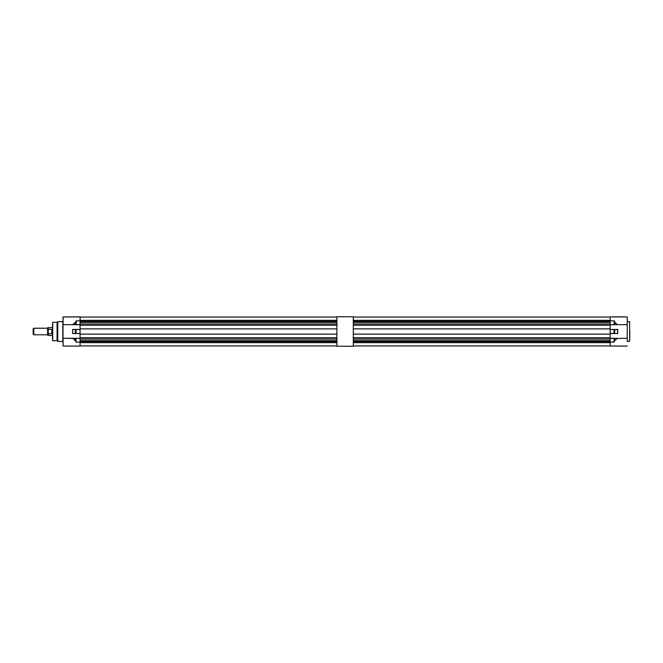 <?xml version="1.0" encoding="UTF-8"?>
<svg xmlns="http://www.w3.org/2000/svg" width="663" height="663" viewBox="0 0 663 663"><rect width="100%" height="100%" fill="white"/><g stroke="black" fill="none" stroke-linecap="round" stroke-linejoin="round"><path stroke-width="0.99" d="M353.313 316.74L353.313 346.26L336.912 346.26L336.912 316.74L353.313 316.74M629.85 331.5L629.651 341.337L629.651 321.663L627.223 321.663M627.223 331.5L627.223 341.337L629.651 341.337M627.223 338.362L627.223 324.704L617.17 324.638L614.816 322.326L614.195 320.842L614.866 322.301L614.816 324.638L617.551 324.704L610.167 324.704L614.195 324.638L614.195 320.842L610.167 320.842L610.167 324.638M617.684 338.296L614.568 338.296L617.717 338.296L614.609 338.362L614.609 340.765L617.328 338.428L614.659 340.79L614.021 342.158L614.659 340.79M627.157 338.296L617.328 338.428M627.223 324.704L627.223 316.922L610.167 316.922L610.167 320.842M614.328 346.028L610.167 346.078L610.167 338.296L614.609 338.362L610.167 338.362M610.167 333.406L617.651 333.464L610.167 333.464L610.167 329.536L617.841 329.594L617.651 333.53L610.167 333.53M610.167 316.922L623.029 316.79M614.866 322.301L617.22 324.572M617.651 333.53L617.651 329.536M617.551 324.704L614.767 324.704M52.501 339.373L52.501 323.627M57.093 322.317L57.093 340.683L52.7 340.683L52.7 322.317L57.093 322.317L57.756 321.663L57.756 341.337L63.002 341.536M63.002 342.821L63.068 338.296L72.665 338.296L75.367 340.699L76.03 342.158L80.057 342.158L80.057 338.296L72.706 338.296M80.057 320.842L76.212 320.842L76.212 324.704L75.673 324.704L80.057 324.704L80.057 316.922L63.002 316.98L63.002 338.362M52.501 331.5L52.501 340.492L52.501 331.5M63.002 341.296L63.002 338.975M63.002 342.158C63.002 345.945 63.002 345.945 63.002 342.158L63.002 345.34M63.002 319.972L63.002 317.66M63.002 320.842C63.002 317.055 63.002 317.055 63.002 320.842C63.002 324.621 63.002 324.621 63.002 320.842C63.002 324.621 63.002 324.621 63.002 320.842M72.557 333.406L72.557 329.594L75.458 329.536L72.557 329.594M75.582 322.201L76.212 320.842L75.582 322.201L72.54 324.704L63.002 324.638M73.013 338.428L63.068 338.296L63.068 346.078L80.057 346.078L80.057 342.158M69.002 316.922L63.002 316.98M72.897 324.572L75.673 324.704L72.516 324.704L75.632 322.226L75.632 324.638L80.057 324.638M72.516 324.704L75.673 324.704M80.057 324.704L80.057 338.296L75.408 338.362L80.057 338.362M80.057 333.406L75.458 333.464L80.057 333.464M72.681 338.296L75.458 338.296L72.681 338.296M80.057 316.922L77.505 316.922M72.516 338.296L75.632 338.362M66.938 316.922L80.057 316.856M75.367 340.699L76.03 342.158L76.03 338.296M73.063 338.362L75.408 340.674L75.408 338.362L73.063 338.362M80.057 329.536L72.607 329.594L72.607 333.406L75.408 333.406L75.408 329.594L80.057 329.594M72.739 333.464L75.408 333.406M80.057 317.063L336.912 317.063M80.057 320.337L336.912 320.337M80.057 321.398L336.912 321.398M80.057 323.958L336.912 323.958M80.057 325.268L336.912 325.268M80.057 328.873L336.912 328.873M80.057 334.127L336.912 334.127M80.057 341.602L336.912 341.602M80.057 342.663L336.912 342.663M80.057 337.732L336.912 337.732M80.057 339.042L336.912 339.042M80.057 345.937L336.912 345.937M80.057 340.666L336.912 340.666M80.057 322.334L336.912 322.334M33.805 334.782L33.15 334.127L33.15 328.873L33.805 328.218L33.805 334.782L47.587 334.782M33.805 328.218L47.587 328.218M52.501 335.437L48.242 335.437L48.242 333.68L48.242 335.437L47.587 335.221L47.587 333.265L48.242 333.68L48.242 329.32L47.587 329.735L47.587 327.779L52.501 327.563M47.587 329.735L47.587 333.265M51.78 333.68L48.242 333.68L48.242 327.563L48.242 329.32L51.78 329.32L51.78 333.68L51.78 329.32M610.167 324.704L610.167 329.536M610.167 333.464L610.167 338.296M353.313 317.063L610.167 317.063M353.313 320.337L610.167 320.337M353.313 321.398L610.167 321.398M353.313 323.958L610.167 323.958M353.313 325.268L610.167 325.268M353.313 328.873L610.167 328.873M353.313 334.127L610.167 334.127M353.313 341.602L610.167 341.602M353.313 342.663L610.167 342.663M353.313 337.732L610.167 337.732M353.313 339.042L610.167 339.042M353.313 345.937L610.167 345.937M353.313 340.666L610.167 340.666M353.313 322.334L610.167 322.334M614.568 329.536L614.021 329.594L614.021 333.406L614.609 333.406L614.609 329.594L617.841 329.594M614.568 333.464L617.841 333.406M610.167 329.47L617.651 329.47M614.021 338.296L614.021 342.158L610.167 342.158M614.021 329.536L610.167 329.594M57.756 321.663L62.803 321.663L62.803 341.337M63.068 324.704L63.068 316.922M80.057 333.53L72.739 333.53M72.739 329.47L80.057 329.47M76.03 333.406L76.03 329.536M627.223 346.078L614.021 346.078M57.093 340.683L57.756 341.337"/></g></svg>

